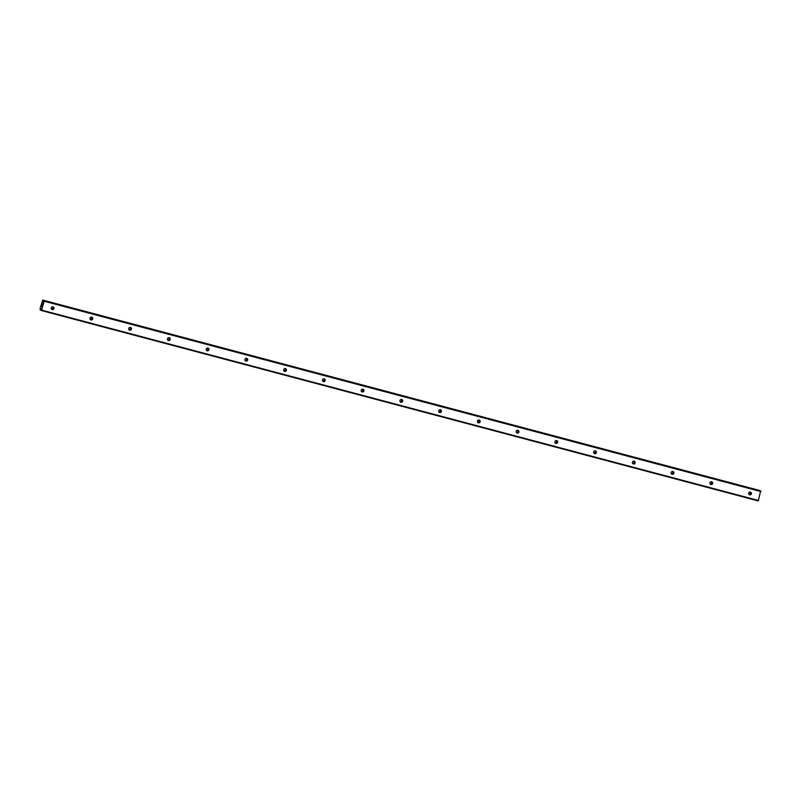 <?xml version="1.0" encoding="UTF-8"?>
<svg xmlns="http://www.w3.org/2000/svg" width="801" height="801" viewBox="0 0 801 801"><rect width="100%" height="100%" fill="white"/><g stroke="black" fill="none" stroke-linecap="round" stroke-linejoin="round"><path stroke-width="1.2" d="M51.524 309.196A1.432 1.402 113.5 0 0 52.566 306.823M52.956 306.863A1.432 1.402 -66.5 0 1 53.907 308.705A1.432 1.402 -66.5 0 1 52.015 309.556A1.432 1.402 -66.5 0 1 52.956 306.863M90.273 319.489A1.432 1.402 113.5 0 0 91.314 317.106M91.704 317.156A1.432 1.402 -66.5 0 1 92.656 318.998A1.432 1.402 -66.5 0 1 90.763 319.849A1.432 1.402 -66.5 0 1 91.704 317.156M129.021 329.782A1.432 1.402 113.5 0 0 130.052 327.399M130.453 327.439A1.432 1.402 -66.5 0 1 131.404 329.281A1.432 1.402 -66.5 0 1 129.502 330.132A1.432 1.402 -66.5 0 1 130.453 327.439M167.769 340.065A1.432 1.402 113.5 0 0 168.801 337.692M169.201 337.732A1.432 1.402 -66.5 0 1 170.142 339.574A1.432 1.402 -66.5 0 1 168.25 340.425A1.432 1.402 -66.5 0 1 169.201 337.732M206.508 350.357A1.432 1.402 113.5 0 0 207.549 347.974M207.94 348.024A1.432 1.402 -66.5 0 1 208.891 349.867A1.432 1.402 -66.5 0 1 206.998 350.708A1.432 1.402 -66.5 0 1 207.94 348.024M245.256 360.65A1.432 1.402 113.5 0 0 246.297 358.267M246.688 358.307A1.432 1.402 -66.5 0 1 247.639 360.15A1.432 1.402 -66.5 0 1 245.747 361.001A1.432 1.402 -66.5 0 1 246.688 358.307M284.005 370.933A1.432 1.402 113.5 0 0 285.036 368.55M285.436 368.6A1.432 1.402 -66.5 0 1 286.388 370.442A1.432 1.402 -66.5 0 1 284.485 371.294A1.432 1.402 -66.5 0 1 285.436 368.6M322.753 381.226A1.432 1.402 113.5 0 0 323.784 378.843M324.185 378.893A1.432 1.402 -66.5 0 1 325.126 380.735A1.432 1.402 -66.5 0 1 323.234 381.576A1.432 1.402 -66.5 0 1 324.185 378.893M361.491 391.519A1.432 1.402 113.5 0 0 362.533 389.136M362.923 389.176A1.432 1.402 -66.5 0 1 363.874 391.018A1.432 1.402 -66.5 0 1 361.982 391.869A1.432 1.402 -66.5 0 1 362.923 389.176M400.24 401.802A1.432 1.402 113.5 0 0 401.281 399.419M401.671 399.469A1.432 1.402 -66.5 0 1 402.623 401.311A1.432 1.402 -66.5 0 1 400.73 402.162A1.432 1.402 -66.5 0 1 401.671 399.469M438.988 412.094A1.432 1.402 113.5 0 0 440.019 409.712M440.42 409.762A1.432 1.402 -66.5 0 1 441.371 411.594A1.432 1.402 -66.5 0 1 439.469 412.445A1.432 1.402 -66.5 0 1 440.42 409.762M477.736 422.387A1.432 1.402 113.5 0 0 478.768 420.004M479.168 420.044A1.432 1.402 -66.5 0 1 480.109 421.887A1.432 1.402 -66.5 0 1 478.217 422.738A1.432 1.402 -66.5 0 1 479.168 420.044M516.475 432.67A1.432 1.402 113.5 0 0 517.516 430.287M517.907 430.337A1.432 1.402 -66.5 0 1 518.858 432.18A1.432 1.402 -66.5 0 1 516.965 433.031A1.432 1.402 -66.5 0 1 517.907 430.337M555.223 442.963A1.432 1.402 113.5 0 0 556.264 440.58M556.655 440.62A1.432 1.402 -66.5 0 1 557.606 442.462A1.432 1.402 -66.5 0 1 555.714 443.313A1.432 1.402 -66.5 0 1 556.655 440.62M593.972 453.246A1.432 1.402 113.5 0 0 595.003 450.873M595.403 450.913A1.432 1.402 -66.5 0 1 596.355 452.755A1.432 1.402 -66.5 0 1 594.452 453.606A1.432 1.402 -66.5 0 1 595.403 450.913M632.72 463.539A1.432 1.402 113.5 0 0 633.751 461.156M634.152 461.206A1.432 1.402 -66.5 0 1 635.093 463.048A1.432 1.402 -66.5 0 1 633.201 463.899A1.432 1.402 -66.5 0 1 634.152 461.206M671.458 473.832A1.432 1.402 113.5 0 0 672.5 471.449M672.89 471.489A1.432 1.402 -66.5 0 1 673.841 473.331A1.432 1.402 -66.5 0 1 671.949 474.182A1.432 1.402 -66.5 0 1 672.89 471.489M710.207 484.114A1.432 1.402 113.5 0 0 711.248 481.731M711.638 481.781A1.432 1.402 -66.5 0 1 712.59 483.624A1.432 1.402 -66.5 0 1 710.697 484.475A1.432 1.402 -66.5 0 1 711.638 481.781M748.955 494.407A1.432 1.402 113.5 0 0 749.986 492.024M750.387 492.074A1.432 1.402 -66.5 0 1 751.338 493.917A1.432 1.402 -66.5 0 1 749.436 494.758A1.432 1.402 -66.5 0 1 750.387 492.074M41.712 305.521L41.612 306.583M41.762 306.042L41.782 306.663M42.053 305.662L41.772 306.793M42.012 304.791L42.133 304M42.303 303.659L42.303 304.74M42.583 303.679L42.253 305.021L42.053 304.37M42.263 303.789L42.253 305.001M40.35 309.566L40.16 308.185L42.723 300.085L42.753 302.107L43.835 300.575L44.115 301.206L41.682 310.137L41.161 310.428L41.241 308.455L40.35 309.566L41.161 309.777M760.64 490.923L43.835 300.575L760.64 490.923L758.277 500.915L41.472 310.558M759.618 490.653L42.723 300.085L759.518 490.442M40.14 309.987L41.121 310.247L40.14 309.987M44.155 300.705L760.95 491.063M44.115 301.206L760.91 491.554M41.682 310.137L758.487 500.495M42.783 300.866L43.534 301.066M42.793 300.655L43.624 300.876M42.783 300.625L43.644 300.846M42.793 300.435L43.725 300.685M42.823 300.325L43.805 300.585M42.823 300.125L759.618 490.482M40.24 309.827L41.141 310.067M40.27 309.717L41.151 309.947M40.38 309.556L41.161 309.757M40.471 309.376L41.181 309.566"/></g></svg>
